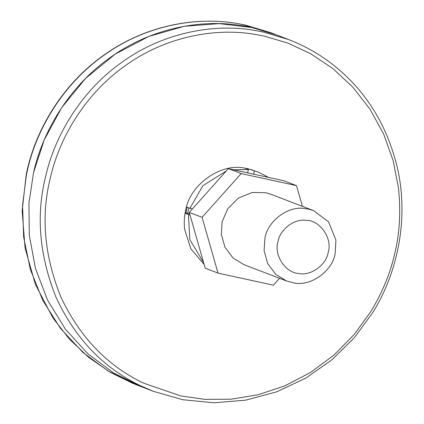 <?xml version="1.0" encoding="UTF-8"?>
<svg xmlns="http://www.w3.org/2000/svg" width="424" height="424" viewBox="0 0 424 424"><rect width="100%" height="100%" fill="white"/><g stroke="black" fill="none" stroke-linecap="round" stroke-linejoin="round"><path stroke-width="0.64" d="M153.477 391.368L182.892 399.747L214.003 402.8L245.66 400.166L276.649 391.834L305.784 378.134L332.008 359.727L354.485 337.536L372.67 312.652C397.834 272.674 408.847 218.291 397.516 168.487C387.965 128.075 368.647 95.283 339.55 70.114C324.45 57.033 307.469 46.852 288.611 39.559L263.712 32.107L252.911 30.109C212.042 23.357 161.65 33.316 121.667 62.45C81.238 90.948 54.579 135.892 45.469 177.163C35.876 215.821 39.443 255.969 56.169 297.606C75.255 338.532 103.366 367.915 140.508 385.761L153.477 391.368L141.563 386.789L113.812 373.136L87.906 353.791L65.376 329.146L47.589 300.187L35.457 268.392L29.33 235.468L28.938 203.075L33.554 172.584C42.665 131.313 69.324 86.369 109.752 57.876C149.736 28.737 200.128 18.778 240.996 25.535L251.798 27.534L276.697 34.98L270.581 32.632L245.687 25.186L241.256 24.279C200.255 15.873 148.416 24.253 106.784 53.323C64.697 81.678 36.75 127.884 27.438 170.236L26.426 174.858L22.562 205.094L23.633 237.005L30.274 269.251L42.681 300.245L60.478 328.388L82.765 352.312L108.242 371.117L135.452 384.441L141.563 386.789L113.823 373.141L87.911 353.796L65.381 329.151L47.589 300.192L35.462 268.397L29.33 235.468L28.938 203.075L33.554 172.584L44.25 139.862L61.586 107.781L85.521 78.493L115.148 54.15L148.766 36.459L184.17 26.304L219.134 23.622L251.798 27.534L276.702 34.985M185.187 212.694L189.618 213.802M185.94 212.859L187.175 207.341M186.528 207.092L192.183 208.884M189.91 214.989L185.065 213.378M246.556 168.794L246.63 168.482M251.045 169.521L254.411 170.814L253.653 174.057M247.632 172.748L248.39 169.499L245.03 168.206M203.207 261.974L189.841 239.677L188.426 214.666M189.888 208.38L202.858 185.712L225.865 171.232M231.446 169.833L248.39 169.499M254.411 170.814L258.534 172.192L268.318 177.28M203.933 264.258L190.842 248.83L184.62 229.331C183.899 222.568 184.26 216.198 185.707 210.214C189.438 185.23 220.745 162.456 244.977 168.201L248.061 168.768L258.534 172.192M335.919 240.085L335.161 253.467C332.549 270.952 310.633 286.9 293.673 282.877L286.534 280.99L275.801 274.392L267.74 263.67L264.088 250.722L264.931 238.145C267.512 221.54 287.578 205.735 304.374 208.486L308.582 209.138L313.559 210.627L328.547 221.826L335.919 240.085M286.534 280.99L243.747 264.555L233.02 257.956L224.953 247.234L221.302 234.292L222.144 221.715L227.752 208.751L238.463 198.024L252.269 192.459L265.795 192.703L270.777 194.192L313.559 210.627M306.197 220.326C319.818 220.045 332.803 238.389 328.187 252.455C326.316 264.942 310.665 276.331 298.549 273.459C285.41 272.86 273.613 254.914 278.022 241.51C279.861 229.649 294.198 218.36 306.197 220.326M218.016 273.104L205.2 268.185L189.274 212.419L228.366 168.651L283.698 180.719L296.509 185.643L241.177 173.57L202.078 217.337L218.016 273.104L273.348 285.177L279.501 278.287M302.423 206.35L296.509 185.643M228.366 168.651L241.177 173.57M189.274 212.419L202.078 217.337M50.223 178.435C59.164 137.943 85.319 93.852 124.985 65.895C164.21 37.307 213.648 27.539 253.748 34.164L264.343 36.125L287.673 43.015L310.792 53.779L332.835 68.555L352.885 87.201L370.057 109.281L383.635 134.064L393.154 160.627L398.459 187.938C400.94 211.163 399.7 233.046 394.739 253.589C390.361 273.077 382.443 292.322 370.984 311.322L354.284 334.404L333.942 355.089L310.543 372.458L284.954 385.803L258.184 394.723L231.271 399.17L205.163 399.392L180.619 395.905L143.471 383.095C107.028 365.589 79.447 336.757 60.722 296.604C44.313 255.757 40.815 216.367 50.223 178.435M187.694 213.309L188.871 207.993M270.581 32.632L241.177 24.253C197.971 15.571 146.852 25.085 106.154 53.546C64.22 81.975 35.293 128.71 26.198 174.725L22.143 210.85L25.069 248.082L35.404 284.467L52.947 318.005L69.414 339.147L88.653 357.353L110.076 372.219L133.03 383.492M288.611 39.559L276.697 34.98"/></g></svg>
